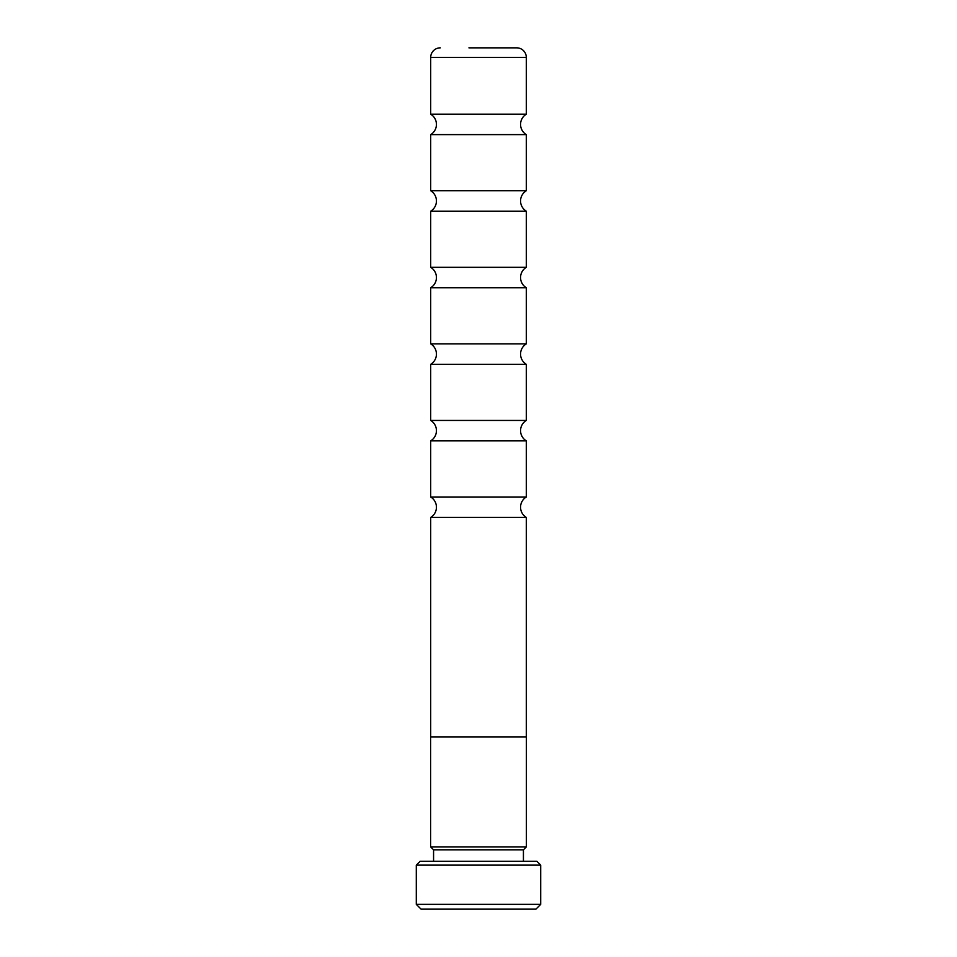 <?xml version="1.0" encoding="UTF-8"?>
<svg xmlns="http://www.w3.org/2000/svg" width="957" height="957" viewBox="0 0 957 957"><rect width="100%" height="100%" fill="white"/><g stroke="black" fill="none" stroke-linecap="round" stroke-linejoin="round"><path stroke-width="1.44" d="M430.698 736.89L430.698 517.426A11.963 11.963 0 0 0 430.698 496.994L526.302 496.994A11.963 11.963 0 0 0 526.302 517.426L526.302 736.89M430.698 496.994L430.698 440.866A11.963 11.963 0 0 0 430.698 420.434L526.302 420.434A11.963 11.963 0 0 0 526.302 440.866L526.302 496.994M430.698 420.434L430.698 364.306A11.963 11.963 0 0 0 430.698 343.874L526.302 343.874A11.963 11.963 0 0 0 526.302 364.306L526.302 420.434M430.698 343.874L430.698 287.746A11.963 11.963 0 0 0 430.698 267.314L526.302 267.314A11.963 11.963 0 0 0 526.302 287.746L526.302 343.874M430.698 267.314L430.698 211.186A11.963 11.963 0 0 0 430.698 190.754L526.302 190.754A11.963 11.963 0 0 0 526.302 211.186L526.302 267.314M430.698 190.754L430.698 134.626A11.963 11.963 0 0 0 430.698 114.194L526.302 114.194A11.963 11.963 0 0 0 526.302 134.626L526.302 190.754M526.302 846.945L523.431 849.816L433.569 849.816L430.698 846.945M433.569 849.816L433.569 861.3M523.431 849.816L523.431 861.3M420.123 861.3L536.877 861.3L540.705 865.128L416.295 865.128L420.123 861.3M540.705 904.365L535.92 909.15L421.08 909.15L416.295 904.365L540.705 904.365L540.705 865.128M416.295 904.365L416.295 865.128M526.398 736.89L430.602 736.89L430.602 846.945L526.398 846.945L526.398 736.89M526.302 114.194L526.302 57.42L430.698 57.42L430.698 114.194M468.93 47.85L516.732 47.85A9.57 9.57 0 0 1 526.302 57.42M440.268 47.85A9.57 9.57 0 0 0 430.698 57.42M430.698 134.626L526.302 134.626M430.698 211.186L526.302 211.186M430.698 287.746L526.302 287.746M430.698 364.306L526.302 364.306M430.698 440.866L526.302 440.866M430.698 517.426L526.302 517.426M516.732 47.85L488.07 47.85"/></g></svg>
